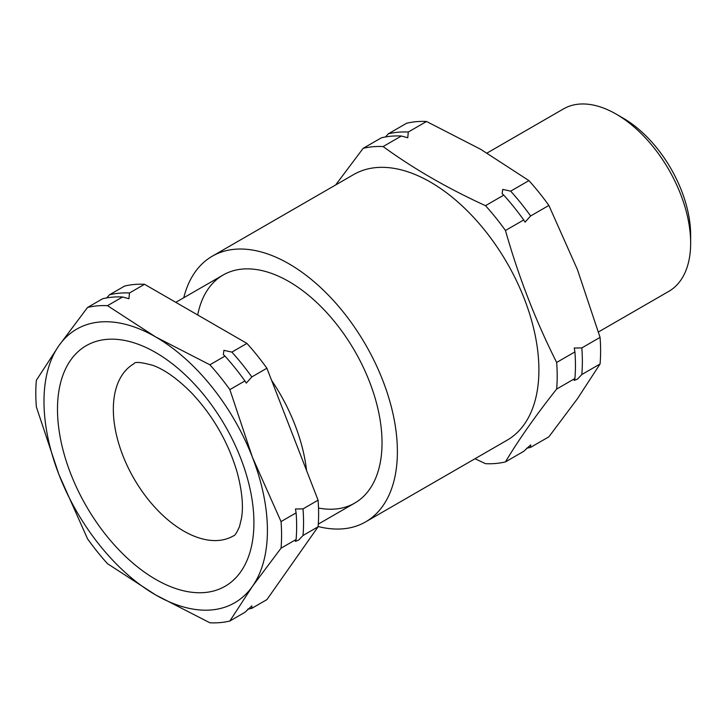 <?xml version="1.0" encoding="UTF-8"?>
<svg xmlns="http://www.w3.org/2000/svg" width="727" height="727" viewBox="0 0 727 727"><rect width="100%" height="100%" fill="white"/><g stroke="black" fill="none" stroke-linecap="round" stroke-linejoin="round"><path stroke-width="1.09" d="M385.492 136.949L388.318 133.813L406.575 123.272A173.789 100.335 60 0 1 426.531 121.491L480.72 149.317L528.92 180.605A173.789 100.335 60 0 1 548.876 205.432L577.465 269.681L600.066 337.383A173.789 100.335 60 0 1 600.066 363.991L577.465 398.678L548.876 436.827L530.619 447.359A173.789 100.335 60 0 1 526.539 448.214M581.818 374.532L577.438 379.158L574.176 380.412L574.912 378.513A173.789 100.335 -120 0 0 574.912 351.904L574.248 348.024L581.818 347.915A173.789 100.335 60 0 1 581.818 374.532L600.066 363.991M335.629 184.976L363.155 148.335A173.789 100.335 60 0 1 383.111 146.554C413.436 168.637 447.568 188.338 485.509 205.668A173.789 100.335 60 0 1 505.465 230.495C518.569 276.76 535.635 320.743 556.655 362.446A173.789 100.335 60 0 1 556.655 389.054L574.912 378.513M556.655 362.446L574.912 351.904M505.465 230.495L523.713 219.954A173.789 100.335 -120 0 0 503.756 195.127L502.148 193.646L502.721 189.383L510.663 191.146A173.789 100.335 60 0 1 530.619 215.974L525.076 222.144L523.713 219.954M485.509 205.668L503.756 195.127M510.663 191.146L528.92 180.605M530.619 215.974L548.876 205.432M581.818 347.915L600.066 337.383M556.655 389.054C535.635 415.617 518.569 439.899 505.465 461.89L523.713 451.349L530.674 444.915L530.619 447.359M505.465 461.89A173.789 100.335 60 0 1 485.509 463.672L474.995 458.737M197.699 314.982A131.66 76.017 60 0 1 288.937 281.549A131.66 76.017 60 0 1 382.029 442.798A131.66 76.017 60 0 1 318.526 508.055M318.108 526.512A153.379 88.558 -120 0 0 365.626 521.877A153.379 88.558 -120 0 0 365.626 344.762A153.379 88.558 -120 0 0 212.248 256.213A153.379 88.558 -120 0 0 183.758 297.743M365.626 521.877L507.137 440.18A153.379 88.558 -120 0 0 519.496 287.265A153.379 88.558 -120 0 0 385.255 167.41A153.379 88.558 -120 0 0 353.749 174.507L212.248 256.213M616.169 114.112L623.157 118.147A95.455 55.107 60 0 1 690.65 235.048L690.65 243.118A105.324 60.814 -120 0 0 616.169 114.112A105.324 60.814 -120 0 0 563.507 108.896L487.054 153.043M598.494 331.948L668.84 291.336A105.324 60.814 -120 0 0 690.65 243.118M388.318 133.813A173.789 100.335 60 0 1 408.274 132.032L407.756 137.757L401.368 136.013A173.789 100.335 -120 0 0 381.411 137.803L363.155 148.335M408.274 132.032L426.531 121.491M383.111 146.554L401.368 136.013M229.85 621.012L252.451 586.326L281.04 548.176A173.789 100.335 -120 0 0 281.04 521.568L252.451 457.319A157.995 91.22 -120 0 0 155.705 336.964L107.505 305.676A173.789 100.335 -120 0 0 87.549 307.457L58.951 345.607L36.35 380.294A173.789 100.335 -120 0 0 36.35 406.902L58.951 474.604A157.995 91.22 -120 0 0 155.705 594.968L209.894 622.794A173.789 100.335 -120 0 0 229.85 621.012L244.917 612.316L251.869 605.882L251.824 608.326A173.789 100.335 60 0 1 247.743 609.171M58.951 345.607A157.995 91.22 -120 0 0 58.951 474.604L87.549 538.852A173.789 100.335 -120 0 0 107.505 563.679L155.705 594.968A157.995 91.22 -120 0 0 252.451 586.326A157.995 91.22 -120 0 0 252.451 457.319L229.85 389.617A173.789 100.335 -120 0 0 209.894 364.79L155.705 336.964A157.995 91.22 -120 0 0 58.951 345.607M281.04 548.176L296.107 539.479A173.789 100.335 -120 0 0 296.107 512.871L295.444 508.991L303.014 508.882A173.789 100.335 60 0 1 303.014 535.49L298.633 540.125L295.371 541.379L296.107 539.479M281.04 521.568L296.107 512.871M303.014 508.882L318.081 500.185L266.891 368.235A173.789 100.335 -120 0 0 246.935 343.408L144.537 284.293A173.789 100.335 -120 0 0 124.581 286.075L109.513 294.78A173.789 100.335 60 0 1 129.47 292.99L128.952 298.724L122.572 296.979A173.789 100.335 -120 0 0 102.616 298.761L87.549 307.457M303.014 535.49L318.081 526.793A173.789 100.335 -120 0 0 318.081 500.185M251.824 608.326L266.891 599.63L318.081 526.793M251.824 376.931L246.28 383.102L244.917 380.921A173.789 100.335 -120 0 0 224.961 356.094L223.353 354.612L223.916 350.341L231.868 352.104A173.789 100.335 60 0 1 251.824 376.931L266.891 368.235M229.85 389.617L244.917 380.921M209.894 364.79L224.961 356.094M231.868 352.104L246.935 343.408M306.558 470.487A131.66 76.017 -120 0 0 271.598 380.366M106.696 297.916L109.513 294.78M129.47 292.99L144.537 284.293M107.505 305.676L122.572 296.979M133.932 363.754A99.399 57.388 -120 0 0 118.692 443.406A99.399 57.388 -120 0 0 183.631 531.001A99.399 57.388 -120 0 0 233.331 535.926C234.776 535.863 236.829 532.737 239.501 526.53L241.518 518.124C243.536 506.128 242.082 490.843 237.147 472.277C228.251 442.189 213.02 415.69 191.446 392.78C177.47 378.767 164.656 369.643 153.024 365.408C141.056 362.119 134.695 361.564 133.932 363.754M155.705 579.374A138.902 80.197 60 0 1 70.646 360.147A138.902 80.197 60 0 1 240.764 458.364A138.902 80.197 60 0 1 155.705 579.374M223.107 275.024L175.798 302.341M354.767 503.066L318.29 524.122"/></g></svg>
